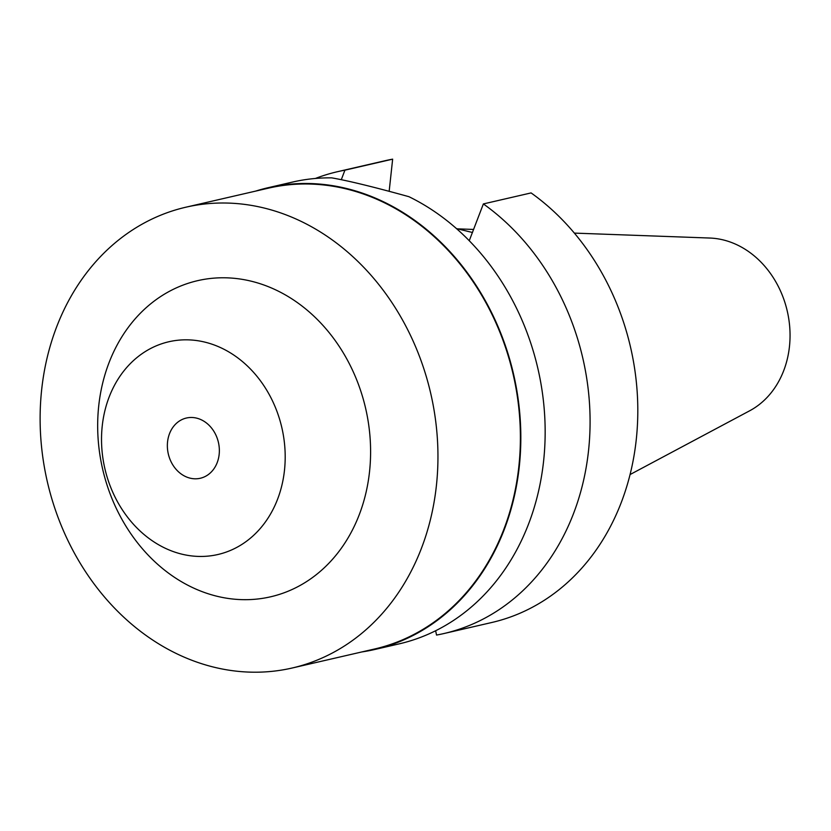 <?xml version="1.0" encoding="UTF-8"?>
<svg xmlns="http://www.w3.org/2000/svg" width="831" height="831" viewBox="0 0 831 831"><rect width="100%" height="100%" fill="white"/><g stroke="black" fill="none" stroke-linecap="round" stroke-linejoin="round"><path stroke-width="1.25" d="M630.064 474.553L749.655 410.794A90.839 75.579 -103 0 0 789.45 346.62A90.839 75.579 -103 0 0 709.809 238.04L574.366 233.106M472.486 232.493L456.468 228.587M389.157 191.348L392.648 159.157A236.97 197.155 -103 0 0 385.2 160.695L337.469 171.705A236.97 197.155 77 0 1 344.927 170.168L341.281 179.714M483.372 203.927A236.97 197.155 77 0 1 588.514 450.849A236.97 197.155 77 0 1 443.993 633.523L491.713 622.512A236.97 197.155 -103 0 0 636.234 439.838A236.97 197.155 -103 0 0 531.092 192.917L483.372 203.927L469.245 240.72M435.641 630.739L436.535 635.061A236.97 197.155 77 0 0 443.993 633.523M315.375 178.468A236.97 197.155 77 0 1 337.469 171.705M392.648 159.157L344.927 170.168M255.668 191.099A236.97 197.155 77 0 1 268.216 187.681L292.543 182.062A236.97 197.155 -103 0 1 331.735 177.865C348.241 180.732 373.971 187.006 408.914 196.687A236.97 197.155 -103 0 1 543.588 461.205A236.97 197.155 -103 0 1 399.067 643.89L374.739 649.499A236.97 197.155 77 0 1 361.963 651.92M268.216 187.681A236.97 197.155 77 0 1 519.261 466.814A236.97 197.155 77 0 1 374.739 649.499M292.18 668.01L374.625 648.99A236.461 196.718 -103 0 0 518.824 466.71A236.461 196.718 -103 0 0 268.33 188.18L185.895 207.199A236.461 196.718 77 0 1 436.389 485.73A236.461 196.718 77 0 1 292.18 668.01A236.461 196.718 77 0 1 41.685 389.479A236.461 196.718 77 0 1 185.895 207.199M369.525 471.748A162.222 134.954 77 0 1 217.026 596.263A162.222 134.954 77 0 1 98.744 405.715A162.222 134.954 -103 0 1 251.253 281.2A162.222 134.954 -103 0 1 369.525 471.748M102.244 425.919A109.173 90.828 77 0 1 204.873 342.123A109.173 90.828 77 0 1 284.472 470.356A109.173 90.828 77 0 1 181.844 554.152A109.173 90.828 77 0 1 102.244 425.919M219.155 454.432A30.913 25.719 -103 0 0 186.414 418.024A30.913 25.719 -103 0 0 167.561 441.853A30.913 25.719 -103 0 0 200.302 478.261A30.913 25.719 -103 0 0 219.155 454.432M473.649 229.439L457.559 228.857"/></g></svg>
